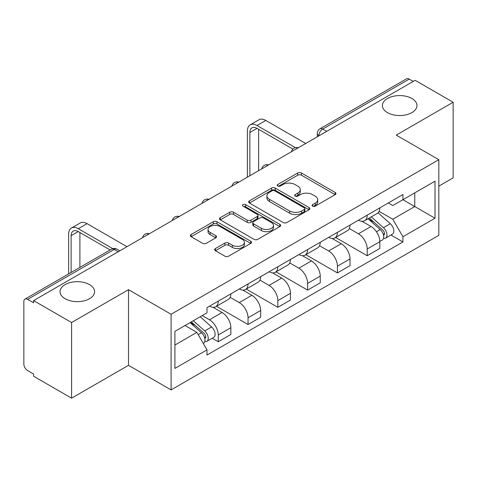 <?xml version="1.0" encoding="UTF-8"?>
<svg xmlns="http://www.w3.org/2000/svg" width="477" height="477" viewBox="0 0 477 477"><rect width="100%" height="100%" fill="white"/><g stroke="black" fill="none" stroke-linecap="round" stroke-linejoin="round"><path stroke-width="0.72" d="M312.65 206.142A1.854 1.073 0 0 0 315.273 206.142L335.188 194.64A2.653 1.532 0 0 0 335.969 193.561A2.653 1.532 0 0 0 335.188 192.475L301.452 172.996A2.653 1.532 0 0 0 297.702 172.996L277.787 184.498A1.854 1.073 0 0 0 277.238 185.255A1.854 1.073 0 0 0 277.787 186.012A1.854 1.073 0 0 0 280.41 186.012L282.986 184.521A8.485 4.895 0 0 1 294.983 184.521L297.797 186.143A8.485 4.895 0 0 1 300.277 189.607A8.485 4.895 0 0 1 297.797 193.072L295.215 194.562A1.854 1.073 0 0 0 294.673 195.32A1.854 1.073 0 0 0 295.215 196.077A1.854 1.073 0 0 0 297.839 196.077L300.421 194.586A8.485 4.895 0 0 1 312.417 194.586L315.225 196.208A8.485 4.895 0 0 1 317.712 199.672A8.485 4.895 0 0 1 315.225 203.136L312.65 204.627A1.854 1.073 0 0 0 312.107 205.384A1.854 1.073 0 0 0 312.65 206.142L312.65 204.627M89.545 284.608A17.285 9.981 0 0 0 70.709 282.444A17.285 9.981 0 0 0 60.036 291.668A17.285 9.981 0 0 0 65.099 298.721A17.285 9.981 0 0 0 83.934 300.886A17.285 9.981 0 0 0 94.607 291.668A17.285 9.981 0 0 0 89.545 284.608M411.901 98.5A17.285 9.981 0 0 0 393.066 96.336A17.285 9.981 0 0 0 382.393 105.554A17.285 9.981 0 0 0 387.455 112.614A17.285 9.981 0 0 0 406.291 114.772A17.285 9.981 0 0 0 416.964 105.554A17.285 9.981 0 0 0 411.901 98.5M215.413 248.535A2.653 1.532 0 0 0 214.632 249.62A2.653 1.532 0 0 0 215.413 250.699L224.876 256.167A2.653 1.532 0 0 0 228.626 256.167L250.747 243.395A2.653 1.532 0 0 0 251.522 242.316A2.653 1.532 0 0 0 250.747 241.231L217.005 221.751A2.653 1.532 0 0 0 213.255 221.751L191.134 234.523A2.653 1.532 0 0 0 190.359 235.602A2.653 1.532 0 0 0 191.134 236.687L202.57 243.288A2.653 1.532 0 0 0 206.32 243.288L215.783 237.82A2.653 1.532 0 0 0 216.564 236.741A2.653 1.532 0 0 0 215.783 235.656L210.113 232.382A7.089 4.096 0 0 1 208.038 229.491A7.089 4.096 0 0 1 212.414 225.704A7.089 4.096 0 0 1 220.141 226.593L242.358 239.418A7.089 4.096 0 0 1 244.433 242.316A7.089 4.096 0 0 1 240.056 246.096A7.089 4.096 0 0 1 232.329 245.208L228.626 243.073A2.653 1.532 0 0 0 224.876 243.073L215.413 248.535L215.413 250.699M171.088 314.265L128.504 289.682L71.592 322.535L33.587 300.599L415.145 80.309L453.15 102.245L396.244 135.104L438.828 159.688L171.088 314.265L171.088 389.906L438.828 235.328L438.828 159.688M283.171 222.509A2.653 1.532 0 0 0 286.921 222.509L309.042 209.737A2.653 1.532 0 0 0 309.817 208.658A2.653 1.532 0 0 0 309.042 207.573L275.301 188.093A2.653 1.532 0 0 0 271.55 188.093L249.435 200.865A2.653 1.532 0 0 0 248.654 201.944A2.653 1.532 0 0 0 249.435 203.029L283.171 222.509M243.705 206.541A1.854 1.073 0 0 1 245.589 206.803L245.589 204.597L279.892 224.405A2.653 1.532 0 0 1 280.667 225.484A2.653 1.532 0 0 1 279.892 226.569L257.777 239.335A2.653 1.532 0 0 1 254.026 239.335L220.285 219.855L220.285 217.691A2.653 1.532 0 0 0 219.509 218.776A2.653 1.532 0 0 0 220.285 219.855M220.285 217.691L229.753 212.229A2.653 1.532 0 0 1 233.497 212.229L247.181 220.13A2.653 1.532 0 0 0 250.932 220.13L257.21 216.504A2.653 1.532 0 0 0 257.985 215.419A2.653 1.532 0 0 0 257.21 214.34L242.966 206.112A1.854 1.073 0 0 1 242.423 205.354A1.854 1.073 0 0 1 243.568 204.365A1.854 1.073 0 0 1 245.589 204.597M71.592 322.535L71.592 398.176L33.587 376.234L33.587 374.028L27.672 370.611A5.402 3.118 -120 0 1 23.85 363.993L23.85 301.589A5.402 3.118 -120 0 1 24.971 299.115L111.481 249.173A5.402 3.118 60 0 1 114.176 249.441L27.672 299.383A5.402 3.118 -120 0 0 24.971 299.115M438.828 186.155L453.15 177.885L453.15 102.245M71.592 398.176L128.504 365.316L171.088 389.906M33.587 300.599L33.587 302.8L27.672 299.383M326.727 131.354L322.72 129.04A5.402 3.118 60 0 0 320.019 128.772L406.529 78.824A5.402 3.118 60 0 1 409.224 79.093L322.72 129.04A5.402 3.118 120 0 0 318.898 135.653L318.898 135.873M413.237 81.412L409.224 79.093M367.212 215.151A12.426 7.173 60 0 1 364.643 220.726L377.247 213.452A12.426 7.173 -120 0 0 379.817 207.871M349.325 228.525L358.43 233.784A12.426 7.173 60 0 1 367.212 249L379.817 241.72A12.426 7.173 -120 0 0 371.034 226.503L362.013 221.298M379.817 241.72L379.817 248.445L367.212 255.726L335.617 237.48M364.643 220.726A12.426 7.173 60 0 1 358.525 220.165M367.212 249L367.212 255.726M337.424 232.347A12.426 7.173 60 0 1 334.848 237.928L347.453 230.647A12.426 7.173 -120 0 0 350.029 225.072M305.829 254.682L337.424 272.922L350.029 265.647L350.029 258.922A12.426 7.173 -120 0 0 341.24 243.705L332.219 238.5M334.848 237.928A12.426 7.173 60 0 1 328.736 237.367M319.536 245.727L328.635 250.98A12.426 7.173 60 0 1 337.424 266.196L337.424 272.922M307.629 249.549A12.426 7.173 60 0 1 305.059 255.123L317.664 247.849A12.426 7.173 -120 0 0 320.234 242.274M276.034 271.884L307.629 290.123L320.234 282.849L320.234 276.123A12.426 7.173 -120 0 0 311.451 260.907L302.43 255.696M305.059 255.123A12.426 7.173 60 0 1 298.942 254.563M289.742 262.928L298.846 268.181A12.426 7.173 60 0 1 307.629 283.398L307.629 290.123M277.841 266.75A12.426 7.173 60 0 1 275.265 272.325L287.869 265.051A12.426 7.173 -120 0 0 290.445 259.47M246.245 289.08L277.841 307.325L290.445 300.045L290.445 293.319A12.426 7.173 -120 0 0 281.657 278.103L272.635 272.898M275.265 272.325A12.426 7.173 60 0 1 269.153 271.765M259.953 280.124L269.058 285.383A12.426 7.173 60 0 1 277.841 300.599L277.841 307.325M248.046 283.946A12.426 7.173 60 0 1 245.476 289.527L258.081 282.247A12.426 7.173 -120 0 0 260.651 276.672M216.451 306.282L248.046 324.521L260.651 317.247L260.651 310.521A12.426 7.173 -120 0 0 251.868 295.305L242.847 290.099M245.476 289.527A12.426 7.173 60 0 1 239.359 288.967M230.158 297.326L239.263 302.579A12.426 7.173 60 0 1 248.046 317.795L248.046 324.521M218.257 301.148A12.426 7.173 60 0 1 215.682 306.723L228.286 299.449A12.426 7.173 -120 0 0 230.862 293.874M212.211 338.235L218.257 341.723L230.862 334.449L230.862 327.723A12.426 7.173 -120 0 0 222.079 312.507L213.058 307.295M215.682 306.723A12.426 7.173 60 0 1 209.57 306.162M202.218 315.589L209.475 319.781A12.426 7.173 60 0 1 218.257 334.997L218.257 341.723M388.314 202.963L392.804 205.557L435.006 181.188L414.763 192.875L414.763 206.547L392.804 219.229L379.12 211.329M174.91 345.032L196.87 332.35L206.988 349.879L174.91 368.405L174.91 331.36L206.988 312.834L206.988 307.653L402.928 194.533L402.928 199.714L435.006 218.239L402.928 236.759L392.804 219.229M435.006 181.188L435.006 218.239M206.988 349.879L206.988 355.061L402.928 241.94L402.928 236.759M128.504 289.682L128.504 365.316M196.87 332.35L185.028 325.517M390.961 235.036L402.928 241.94M313.389 206.404L315.225 205.343A8.485 4.895 0 0 0 317.712 201.878L317.712 199.672M300.277 189.607L300.277 191.814A8.485 4.895 0 0 1 297.797 195.278L295.961 196.339M335.158 194.664L301.452 175.202A2.653 1.532 0 0 0 297.702 175.202L278.526 186.274M309.007 209.761L275.301 190.299A2.653 1.532 0 0 0 271.55 190.299L249.465 203.047M304.356 209.415A1.854 1.073 0 0 0 304.898 208.658A1.854 1.073 0 0 0 304.356 207.9L274.74 190.8A1.854 1.073 0 0 0 272.117 190.8L269.398 192.368A8.485 4.895 0 0 0 266.911 195.832A8.485 4.895 0 0 0 269.398 199.297L289.64 210.983A8.485 4.895 0 0 0 301.637 210.983L304.356 209.415L304.356 211.621A1.854 1.073 0 0 0 304.898 210.864L304.898 208.658M266.911 195.832L266.911 198.038A8.485 4.895 0 0 0 269.398 201.503L269.398 199.297M304.356 211.621L301.637 213.189A8.485 4.895 0 0 1 289.64 213.189L269.398 201.503M220.32 219.879L229.753 214.435L229.753 212.229M257.985 215.419L257.985 217.625A2.653 1.532 0 0 1 257.21 218.704L250.932 222.336A2.653 1.532 0 0 1 247.181 222.336L233.497 214.435A2.653 1.532 0 0 0 229.753 214.435M245.589 206.803L279.856 226.587M261.384 228.328A7.089 4.096 0 0 0 269.111 229.21A7.089 4.096 0 0 0 273.488 225.43A7.089 4.096 0 0 0 271.413 222.538L263.584 218.019A2.653 1.532 0 0 0 259.834 218.019L253.555 221.644A2.653 1.532 0 0 0 252.78 222.723A2.653 1.532 0 0 0 253.555 223.808L261.384 228.328L261.384 230.528A7.089 4.096 0 0 0 269.111 231.417A7.089 4.096 0 0 0 273.488 227.636L273.488 225.43M252.78 222.723L252.78 224.929A2.653 1.532 0 0 0 253.555 226.015L253.555 223.808M261.384 230.528L253.555 226.015M244.433 242.316L244.433 244.516A7.089 4.096 0 0 1 240.056 248.302A7.089 4.096 0 0 1 232.329 247.414L228.626 245.273A2.653 1.532 0 0 0 224.876 245.273L215.443 250.723M208.038 229.491L208.038 231.697A7.089 4.096 0 0 0 210.113 234.589L210.113 232.382M215.753 237.844L210.113 234.589M250.711 243.413L217.005 223.957A2.653 1.532 0 0 0 213.255 223.957L191.17 236.705M368.077 218.74L380.217 229.574A6.75 3.899 60 0 1 382.333 240.014L379.817 241.469M368.399 219.032L374.111 222.33M369.299 218.037L382.81 230.087A3.244 1.872 60 0 1 383.824 235.101A3.244 1.872 60 0 1 383.532 235.221M371.321 216.868L383.46 227.702A6.75 3.899 60 0 1 385.583 238.142A6.75 3.899 60 0 1 383.544 238.357M378.088 212.808L390.335 223.731A6.75 3.899 60 0 1 392.458 234.171L385.583 238.142M249.865 175.733L249.865 132.511A10.13 5.849 60 0 1 251.957 127.878A10.13 5.849 60 0 1 257.025 128.379L292.884 149.08M305.721 143.482L265.808 120.442A13.636 7.876 -120 0 0 258.987 119.763L250.204 124.837A13.636 7.876 -120 0 0 247.378 131.08L247.378 177.164M295.346 147.637L257.025 125.511A13.636 7.876 -120 0 0 250.204 124.837M258.647 170.659L258.647 129.315M190.067 322.607L201.467 332.773A6.75 3.899 60 0 1 203.584 343.213L203.25 343.41M190.186 322.535L195.361 325.529M191.295 321.897L204.061 333.286A3.244 1.872 60 0 1 205.08 338.3A3.244 1.872 60 0 1 204.782 338.42M193.316 320.729L204.711 330.901A6.75 3.899 60 0 1 206.833 341.341A6.75 3.899 60 0 1 204.794 341.556M200.191 316.764L211.591 326.93A6.75 3.899 60 0 1 213.708 337.37L206.833 341.341M71.115 272.474L71.115 235.71A10.13 5.849 60 0 1 73.214 231.077A10.13 5.849 60 0 1 78.276 231.578L110.115 249.96M126.971 246.681L87.058 223.641A13.636 7.876 -120 0 0 80.243 222.962L71.455 228.036A13.636 7.876 -120 0 0 68.634 234.279L68.634 273.905M112.781 248.63L78.276 228.71A13.636 7.876 -120 0 0 71.455 228.036M79.897 267.4L79.897 232.514M319.089 135.766L318.898 135.653A5.402 3.118 0 0 1 317.318 133.447L317.318 136.786M248.046 317.795L260.651 310.521M277.841 300.599L290.445 293.319M307.629 283.398L320.234 276.123M337.424 266.196L350.029 258.922M218.257 334.997L230.862 327.723M209.475 319.781L222.079 312.507M239.263 302.579L251.868 295.305M269.058 285.383L281.657 278.103M298.846 268.181L311.451 260.907M328.635 250.98L341.24 243.705M358.43 233.784L371.034 226.503M297.94 147.977A5.402 3.118 120 0 0 295.555 149.355M268.146 165.179A5.402 3.118 120 0 0 265.761 166.551M238.357 182.375A5.402 3.118 120 0 0 235.972 183.752M208.562 199.577A5.402 3.118 120 0 0 206.177 200.954M178.774 216.779A5.402 3.118 120 0 0 176.389 218.15M148.979 233.974A5.402 3.118 120 0 0 146.594 235.352M118.189 251.755L114.176 249.441A5.402 3.118 120 0 1 116.877 249.173A5.402 5.402 0 0 0 111.481 249.173M315.225 205.343L315.225 203.136M295.215 196.077L295.215 194.562M297.797 195.278L297.797 193.072M277.787 186.012L277.787 184.498M297.702 175.202L297.702 172.996M301.452 175.202L301.452 172.996M335.188 194.64L335.188 192.475M249.435 203.029L249.435 200.865M271.55 190.299L271.55 188.093M275.301 190.299L275.301 188.093M309.042 209.737L309.042 207.573M289.64 213.189L289.64 210.983M301.637 213.189L301.637 210.983M233.497 214.435L233.497 212.229M247.181 222.336L247.181 220.13M250.932 222.336L250.932 220.13M257.21 218.704L257.21 216.504M279.892 226.569L279.892 224.405M224.876 245.273L224.876 243.073M228.626 245.273L228.626 243.073M232.329 247.414L232.329 245.208M215.783 237.82L215.783 235.656M191.134 236.687L191.134 234.523M213.255 223.957L213.255 221.751M217.005 223.957L217.005 221.751M250.747 243.395L250.747 241.231M380.217 229.574L376.431 231.762M384.498 233.617L383.281 234.32M390.335 223.731L383.46 227.702M257.025 125.511L265.808 120.442M249.865 132.511L257.025 128.379M201.467 332.773L198.199 334.657M205.748 336.816L204.532 337.519M211.591 326.93L204.711 330.901M78.276 228.71L87.058 223.641M71.115 235.71L78.276 231.578M298.399 147.709A5.402 5.402 0 0 0 291.465 151.716M268.605 164.911A5.402 5.402 0 0 0 261.676 168.912M238.816 182.113A5.402 5.402 0 0 0 231.882 186.113M209.021 199.308A5.402 5.402 0 0 0 202.093 203.315M179.233 216.51A5.402 5.402 0 0 0 172.298 220.511M149.438 233.712A5.402 5.402 0 0 0 142.51 237.713M119.769 250.842L116.877 249.173M320.019 128.772A5.402 5.402 0 0 0 317.318 133.447"/></g></svg>
